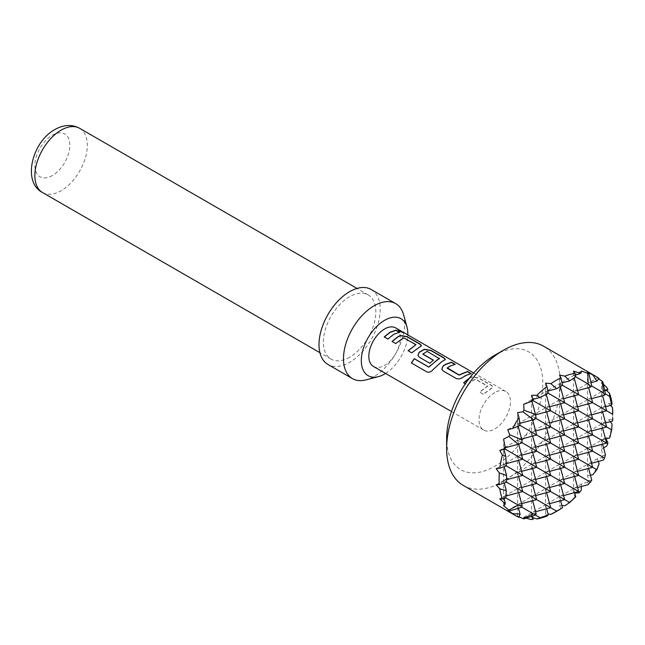 <?xml version="1.0" encoding="UTF-8"?>
<svg xmlns="http://www.w3.org/2000/svg" width="645" height="645" viewBox="0 0 645 645"><rect width="100%" height="100%" fill="white"/><g stroke="black" fill="none" stroke-linecap="round" stroke-linejoin="round"><path stroke-width="0.48" stroke-dasharray="3.23 2.42" d="M403.843 332.901L404.351 332.941M403.069 332.457C404.907 333.554 403.714 333.191 399.489 331.361L398.57 330.305M469.238 378.422L472.027 377.043L478.727 378.18L491.571 385.597L493.046 387.266L483.387 394.305L479.654 392.039L487.604 386.033L475.728 379.187L473.188 380.179L467.294 384.896L465.351 383.775M483.387 394.305L479.719 392.184L487.58 386.25L475.704 379.397L473.188 380.381L467.359 385.049L463.755 382.856M487.588 386.492L487.604 386.033L487.588 386.492M454.798 364.369L447.211 367.771M470.834 373.624L462.763 377.389M439.447 358.701L427.562 351.606L425.047 352.589L422.975 354.266M445.332 359.604L441.486 362.071L432.876 369.803M433.263 360.2L429.901 363.425L419.379 357.346L417.976 355.484M415.977 345.156L404.101 338.061L401.585 339.036L395.756 343.712L392.152 341.519M421.459 345.825L411.784 352.968L408.051 350.695M399.239 332.288L393.756 334.521L387.855 339.044M494.723 355.258A67.999 39.264 -60 0 1 542.808 383.025A67.999 39.264 -60 0 1 494.723 466.303A67.999 39.264 -60 0 1 446.638 438.544M463.287 485.427A80.367 46.4 120 0 0 503.471 481.444A80.367 46.4 120 0 0 555.966 410.631A80.367 46.4 120 0 0 543.646 346.228M546.984 516.081L545.557 513.323L547.992 513.823M532.996 519.394L531.569 517.266L532.875 517.685M523.998 518.83L523.7 517.355L526.102 518.145M519.007 517.314L517.58 516.081L519.177 516.847M562.537 507.825L560.973 508.558A80.367 46.4 -60 0 1 555.926 511.735M403.593 314.752A43.271 24.986 -60 0 1 374.076 376.462A43.271 24.986 -60 0 1 365.989 379.873M371.238 289.516A43.271 24.986 -60 0 1 377.865 324.193A43.271 24.986 -60 0 1 349.598 362.329A43.271 24.986 -60 0 1 327.966 364.473M349.598 357.282A37.087 21.414 -60 0 1 331.054 359.12A37.087 21.414 -60 0 1 325.37 329.393A37.087 21.414 -60 0 1 349.598 296.708A37.087 21.414 -60 0 1 368.142 294.87A37.087 21.414 -60 0 1 373.834 324.596A37.087 21.414 -60 0 1 349.598 357.282M373.439 366.457A22.253 12.852 120 0 0 384.573 365.352A22.253 12.852 120 0 0 399.11 345.744A22.253 12.852 120 0 0 395.699 327.91M494.723 392.611A22.253 12.852 120 0 0 480.186 412.219A22.253 12.852 120 0 0 483.597 430.054A22.253 12.852 120 0 0 494.723 428.957A22.253 12.852 120 0 0 509.268 409.341A22.253 12.852 120 0 0 505.849 391.507A22.253 12.852 120 0 0 494.723 392.611M469.512 378.059L472.051 376.825L478.792 377.962L491.635 385.371L493.103 387.04L483.323 394.151M385.549 373.447A32.887 18.987 120 0 0 407.801 334.9M545.557 513.323L545.557 504.737L550.677 507.696L545.557 504.737L545.557 423.975L550.677 426.934L545.557 423.975L545.557 407.825L550.677 410.784L545.557 407.825L545.557 391.676L548.282 393.248L545.557 391.676L545.557 383.09M531.569 517.266L531.569 512.815L535.479 515.073L531.569 512.815L531.569 432.053L536.688 435.012L531.569 432.053L531.569 415.904L536.14 418.541L531.569 415.904L531.569 399.747L533.23 400.706L531.569 399.747L545.557 391.676L547.863 391.055M560.973 508.558L559.546 505.253L559.546 496.666L564.665 499.617L559.546 496.666L559.546 415.904L564.665 418.855L559.546 415.904L559.546 399.747L564.665 402.706L559.546 399.747L559.546 383.598L562.537 385.323L559.546 383.598L559.546 375.011M546.259 394.297L545.557 391.676L559.546 383.598L562.037 382.928M575.735 496.803L574.961 496.948L573.534 493.038L573.534 488.588L578.654 491.546L573.534 488.588L573.534 407.825L578.654 410.784L573.534 407.825L573.534 391.676L578.654 394.627L573.534 391.676L573.534 375.519L575.735 376.793L573.534 375.519L573.534 371.077M560.352 386.605L559.546 383.598L573.534 375.519L575.348 375.035M523.7 404.294L531.569 399.747L531.569 395.304M531.988 401.303L531.569 399.747L533.004 399.368M517.58 516.081L517.58 504.737L521.837 507.196L517.58 504.737L517.58 440.132L522.152 442.768L517.58 440.132L517.58 423.975L520.08 425.418L517.58 423.975L545.557 407.825L549.596 406.745M546.638 411.865L545.557 407.825L559.546 399.747L563.585 398.666M581.403 370.98L573.534 375.519L574.171 377.889M560.626 403.786L559.546 399.747L573.534 391.676L577.573 390.596M591.779 480.235L588.95 480.452L587.522 475.704L587.522 464.36L592.642 467.311L587.522 464.36L587.522 399.747L592.642 402.706L587.522 399.747L587.522 383.598L591.779 386.057L587.522 383.598L587.522 372.254M574.614 395.716L573.534 391.676L587.522 383.598L591.005 382.662M532.649 419.943L531.569 415.904L535.56 414.832M507.76 429.651L517.58 423.975L517.58 412.639M518.177 426.208L517.58 423.975L519.814 423.378M503.592 505.745L503.592 496.666L505.793 497.932L503.592 496.666L503.592 448.202L505.261 449.17L503.592 448.202L545.557 423.975L549.596 422.894M546.638 428.014L545.557 423.975L559.546 415.904L563.585 414.824M560.626 419.943L559.546 415.904L573.534 407.825L577.573 406.745M598.802 378.921L597.343 377.93L587.522 383.598L588.603 387.637M574.614 411.865L573.534 407.825L587.522 399.747L591.562 398.666M605.421 454.725L602.938 455.838L601.511 449.218L601.511 440.132L606.631 443.083L601.511 440.132L601.511 391.676L605.421 393.934L601.511 391.676L601.511 382.59L602.938 382.106M588.603 403.786L587.522 399.747L601.511 391.676L604.768 390.797M603.398 384.267L601.511 382.59M532.649 436.093L531.569 432.053L535.608 430.973M518.653 444.115L517.58 440.132L521.62 439.051M499.738 450.428L503.592 448.202L503.592 439.124M503.979 449.638L503.592 448.202L505.14 447.791M588.95 480.452A80.367 46.4 -60 0 1 587.845 481.968L588.127 484.677M507.76 510.413L531.569 496.666L536.688 499.617L531.569 496.666L545.557 488.588L550.677 491.538L545.557 488.588L546.638 492.627M523.7 517.355L545.557 504.737L549.596 503.656M549.596 487.507L545.557 488.588L559.546 480.509L564.665 483.468L559.546 480.509L560.626 484.548M546.638 508.776L545.557 504.737L559.546 496.666L563.585 495.578M563.585 479.428L559.546 480.509L573.534 472.438L578.654 475.389L573.534 472.438L574.614 476.47M560.626 500.697L559.546 496.666L573.534 488.588L577.573 487.507M535.608 495.578L531.569 496.666L532.649 500.697M532.439 516.073L531.569 512.815L535.608 511.735M602.938 455.838A80.367 46.4 -60 0 1 602.172 457.547L603.398 460.103M499.738 498.883L517.58 488.588L522.7 491.538L517.58 488.588L531.569 480.509L536.688 483.468L531.569 480.509L545.557 472.438L550.677 475.389L545.557 472.438L546.638 476.47M549.596 471.35L545.557 472.438L559.546 464.36L564.665 467.311L559.546 464.36L560.626 468.399M563.585 463.279L559.546 464.36L573.534 456.281L578.654 459.24L573.534 456.281L574.614 460.32M591.562 463.279L587.522 464.36L573.534 472.438L577.573 471.35M577.573 455.201L573.534 456.281L587.522 448.21L592.642 451.161L587.522 448.21L588.603 452.242M535.608 479.428L531.569 480.509L532.649 484.548M521.62 487.507L517.58 488.588L518.661 492.627M518.515 508.22L517.58 504.737L521.62 503.656M612.041 424.039A80.367 46.4 -60 0 1 609.469 437.181L609.727 437.931M496.158 484.806L503.592 480.509L506.583 482.234L503.592 480.509L517.58 472.43L522.7 475.389L517.58 472.43L531.569 464.36L536.688 467.311L531.569 464.36L545.557 456.281L550.677 459.24L545.557 456.281L546.638 460.32M549.596 455.201L545.557 456.281L559.546 448.202L564.665 451.161L559.546 448.202L560.626 452.242M563.585 447.122L559.546 448.202L573.534 440.132L578.654 443.083L573.534 440.132L574.614 444.171M577.573 439.051L573.534 440.132L587.522 432.053L592.642 435.012L587.522 432.053L588.603 436.093M605.55 439.051L601.511 440.132L587.522 448.21L591.562 447.122M591.562 430.973L587.522 432.053L601.511 423.975L606.631 426.934L601.511 423.975L602.591 428.014M535.608 463.279L531.569 464.36L532.649 468.399M521.62 471.35L517.58 472.43L518.661 476.47M506.607 479.703L503.592 480.509L504.261 483M504.076 498.472L503.592 496.666L505.962 496.029M612.75 413.308A80.367 46.4 -60 0 1 612.524 419.266L612.669 420.991M496.158 468.649L503.592 464.36L506.317 465.932L503.592 464.36L517.58 456.281L522.7 459.24L517.58 456.281L531.569 448.202L536.688 451.161L531.569 448.202L545.557 440.132L550.677 443.083L545.557 440.132L546.638 444.171M549.596 439.051L545.557 440.132L559.546 432.053L564.665 435.012L559.546 432.053L560.626 436.093M563.585 430.973L559.546 432.053L573.534 423.975L578.654 426.934L573.534 423.975L574.614 428.014M577.573 422.894L573.534 423.975L587.522 415.904L592.642 418.855L587.522 415.904L588.603 419.943M591.562 414.824L587.522 415.904L601.511 407.825L606.631 410.784L601.511 407.825L602.591 411.865M610.331 421.612L608.944 419.685L601.511 423.975L605.55 422.894M535.608 447.122L531.569 448.202L532.649 452.242M521.62 455.201L517.58 456.281L518.661 460.32M506.212 463.658L503.592 464.36L504.213 466.666M606.381 390.37L605.365 389.451L601.511 391.676L602.591 395.716M610.589 405.391L608.944 403.536L601.511 407.825L605.55 406.745M599.124 463.803A80.367 46.4 -60 0 1 592.844 474.688M581.185 490.313A80.367 46.4 -60 0 1 578.855 492.917M574.961 496.948A80.367 46.4 -60 0 1 564.867 505.753M597.343 377.93L599.124 378.542M605.365 389.451L607.921 389.62M608.944 403.536L612.041 403.391M608.944 419.685L612.524 419.266M605.937 438.947L605.365 437.907L609.469 437.181M607.921 442.575A80.367 46.4 -60 0 1 606.832 445.888M601.511 449.218L603.615 447.985M598.334 461.465L597.343 458.692L602.172 457.547M587.522 475.704L590.417 475.172M581.387 486.483L581.403 484.04L587.845 481.968M573.534 493.038L574.719 493.014M559.546 505.253L561.908 505.487M581.403 484.04L573.534 488.588L574.614 492.627M597.343 458.692L587.522 464.36L588.603 468.399M605.365 437.907L601.511 440.132L602.591 444.171M387.919 339.189L384.194 336.916M426.925 371.939L426.925 371.939C429.086 372.802 431.102 372.133 432.964 369.916M462.796 377.575C460.578 379.123 458.345 379.445 456.096 378.542L443.179 370.98M443.244 371.125L441.849 369.262M42.546 192.549A37.087 21.414 120 0 0 61.098 190.71A37.087 21.414 120 0 0 85.325 158.025A37.087 21.414 120 0 0 79.641 128.307M52.35 175.569A24.728 14.279 -60 0 1 34.87 165.475A24.728 14.279 -60 0 1 52.35 135.192A24.728 14.279 -60 0 1 69.837 145.286A24.728 14.279 -60 0 1 52.35 175.569M331.054 359.12L319.912 352.686M451.468 411.51L483.597 430.054M473.728 372.963L505.849 391.507M368.142 294.87L356.999 288.436"/><path stroke-width="0.97" d="M403.198 332.24C405.02 333.336 403.818 332.965 399.578 331.135L398.546 330.151L404.351 332.941M403.069 332.457L402.02 331.844L403.069 332.457M463.682 382.928L469.512 378.26M441.849 369.262L443.091 366.199L445.647 364.473L451.427 362.425L455.104 364.546M447.211 367.771L459.095 374.947L467.528 371.456L471.205 373.576L465.351 375.648L462.763 377.389C460.53 378.929 458.289 379.268 456.031 378.397L443.179 370.98L441.809 369.174L443.059 366.013L445.647 364.272L451.492 362.2L455.168 364.32L449.315 366.392L447.243 368.279L459.119 375.132L467.464 371.681L471.132 373.802M417.976 355.484L419.218 352.42L424.289 349.485L430.989 350.622L443.841 358.039L445.332 359.604M426.925 371.939L411.502 363.038L414.324 358.765L428.852 367.158L437.407 359.725L439.447 358.701L427.103 351.356L422.951 354.081L433.384 360.103L429.836 363.272L419.315 357.201L417.944 355.403L419.194 352.235L424.313 349.267L431.053 350.396L443.905 357.822L445.373 359.483L441.486 361.869L432.876 369.803C430.989 372.012 428.965 372.705 426.797 371.867L411.373 362.966L414.227 358.652L428.764 367.037L439.463 358.249M422.943 353.758L422.975 354.266L433.416 360.289M392.079 341.592L397.909 336.916L400.424 335.706L407.124 336.843L419.976 344.261L421.459 345.825M408.116 350.848L415.993 344.696L403.641 337.803L395.683 343.559L392.015 341.439L397.909 336.714L400.456 335.489L407.189 336.617L420.04 344.043L421.507 345.704L411.72 352.815L408.051 350.695L415.993 344.696M384.259 337.069L390.088 332.401L395.877 330.345L399.545 332.465M446.638 448.638L446.638 438.544A67.999 39.264 -60 0 1 494.723 355.258L503.471 350.211A80.367 46.4 120 0 0 446.638 448.638A80.367 46.4 120 0 0 463.287 485.427L515.742 515.71A80.367 46.4 -60 0 1 512.719 513.686L520.08 514.065L519.007 517.314A80.367 46.4 -60 0 1 515.742 515.71M555.926 511.735L559.675 509.566L555.926 511.735A80.367 46.4 -60 0 1 550.878 514.388L562.537 507.825L560.626 500.697M547.992 513.823L550.878 514.388M546.984 516.081A80.367 46.4 -60 0 1 536.89 518.935L548.282 514.904L546.984 516.081M532.875 517.685L536.89 518.935M532.996 519.394A80.367 46.4 -60 0 1 530.666 519.475L532.996 519.394M526.102 518.145L530.666 519.475M523.998 518.83A80.367 46.4 -60 0 1 522.901 518.58L533.455 513.904L536.14 513.71L535.479 515.073L523.998 518.83M519.177 516.847L522.901 518.58M509.679 510.945A80.367 46.4 -60 0 1 508.913 510.122L518.193 505.091L522.152 505.632L521.837 507.196L509.679 510.945L507.76 510.413L512.719 513.686M505.019 504.672A80.367 46.4 -60 0 1 503.93 502.608L505.261 502.874L505.019 504.672L503.592 505.745L508.913 510.122M502.382 499.004A80.367 46.4 -60 0 1 499.802 488.837L506.317 490.668L505.793 497.932L502.382 499.004L499.738 498.883L503.93 502.608M546.638 492.627L550.677 507.696L506.583 482.234L499.319 484.621L496.158 484.806L499.802 488.837M499.319 484.621A80.367 46.4 -60 0 1 499.319 472.962L506.583 475.518L506.583 482.234M549.596 503.656L564.665 499.617L506.317 465.932L499.802 468.189L496.158 468.649L499.319 472.962M499.802 468.189A80.367 46.4 -60 0 1 502.382 455.048L505.793 456.426L506.317 465.932M503.93 449.662A80.367 46.4 -60 0 1 505.019 446.34L505.261 449.17L499.738 450.428L502.382 455.048M505.14 447.791L518.193 444.292L508.913 436.391L503.592 439.124L505.019 446.34M508.913 436.391A80.367 46.4 -60 0 1 509.679 434.682L521.837 439.85L522.152 442.768L518.193 444.292M512.719 428.433A80.367 46.4 -60 0 1 519.007 417.541L520.08 425.418L512.719 428.433L507.76 429.651L509.679 434.682M519.814 423.378L533.455 419.726L522.901 411.784L517.58 412.639L519.007 417.541M522.901 411.784A80.367 46.4 -60 0 1 523.998 410.26L535.479 414.348L536.14 418.541L533.455 419.726M530.666 401.916A80.367 46.4 -60 0 1 532.996 399.311L533.23 400.706L523.7 404.294L523.998 410.26M533.004 399.368L539.792 397.546L536.89 395.28L531.569 395.304L532.996 399.311M536.89 395.28A80.367 46.4 -60 0 1 546.984 386.476L548.282 393.248L539.792 397.546M547.863 391.055L556.716 388.685L550.878 383.67L545.557 383.09L546.984 386.476M550.878 383.67A80.367 46.4 -60 0 1 555.926 380.494A80.367 46.4 -60 0 1 560.973 377.841L562.537 385.323L556.716 388.685M407.801 334.9A32.887 18.987 120 0 0 406.995 327.144A32.887 18.987 120 0 0 384.573 320.331A32.887 18.987 120 0 0 361.522 356.911A32.887 18.987 120 0 0 378.422 376.632A32.887 18.987 120 0 0 384.573 374.036A32.887 18.987 120 0 0 385.549 373.447M378.422 376.632L365.989 379.873A43.271 24.986 -60 0 1 352.444 378.607A43.271 24.986 -60 0 1 345.809 343.93A43.271 24.986 -60 0 1 374.076 305.794A43.271 24.986 -60 0 1 395.716 303.65A43.271 24.986 -60 0 1 403.593 314.752L406.995 327.144M352.444 378.607L327.966 364.473A43.271 24.986 -60 0 1 321.331 329.797A43.271 24.986 -60 0 1 349.598 291.661A43.271 24.986 -60 0 1 371.238 289.516L395.716 303.65M402.141 331.635L395.699 327.91A22.253 12.852 120 0 0 384.573 329.014A22.253 12.852 120 0 0 370.028 348.623A22.253 12.852 120 0 0 373.439 366.457L451.468 411.51M465.351 383.775L463.618 382.775L469.52 378.051M393.756 334.32L387.855 339.044L384.194 336.916L390.088 332.199L395.949 330.119L399.61 332.24L393.756 334.32M562.037 382.928L569.704 380.873L564.867 376.156L559.546 375.011L560.973 377.841M575.348 375.035L579.742 373.858L578.855 372.834L573.534 371.077L574.961 373.294L575.735 376.793L569.704 380.873M578.855 372.834A80.367 46.4 -60 0 1 581.185 372.754L579.742 373.858M546.259 394.297L550.677 410.784L533.23 400.706M549.596 406.745L564.665 402.706L548.282 393.248M560.352 386.605L564.665 402.706L578.654 410.784L563.585 414.824M563.585 398.666L578.654 394.627L562.537 385.323M574.171 377.889L578.654 394.627L592.642 402.706L577.573 406.745M577.573 390.596L590.586 387.105L588.127 383.952L575.735 376.793M591.005 382.662L596.851 381.098L592.844 374.914L587.522 372.254L588.95 373.649L591.779 386.057L590.586 387.105M531.988 401.303L535.479 414.348M535.56 414.832L550.677 410.784L564.665 418.855L549.596 422.894M592.844 374.914A80.367 46.4 -60 0 1 596.109 376.519A80.367 46.4 -60 0 1 599.124 378.542L596.851 381.098M607.921 389.62L606.832 387.556A80.367 46.4 -60 0 1 607.921 389.62M546.638 411.865L550.677 426.934L536.14 418.541M560.626 403.786L564.665 418.855L606.631 443.083L591.562 447.122M574.614 395.716L578.654 410.784L611.67 429.844L612.041 424.039L610.331 421.612M588.603 387.637L592.642 402.706L612.669 414.267L612.524 407.608A80.367 46.4 -60 0 1 612.75 413.308L612.669 414.267M591.562 398.666L604.575 395.183L603.398 392.765L591.779 386.057M603.398 392.765L602.172 381.284A80.367 46.4 -60 0 1 602.938 382.106L605.421 393.934L604.575 395.183M604.768 390.797L607.719 390.007M606.832 387.556L603.398 384.267M532.649 419.943L536.688 435.012L520.08 425.418M535.608 430.973L550.677 426.934L604.575 458.047L605.421 454.725L602.591 444.171M518.177 426.208L521.837 439.85M521.62 439.051L536.688 435.012L550.677 443.083L592.642 467.311L577.573 471.35M577.573 487.507L588.127 484.677L591.779 480.235L588.603 468.399M560.626 484.548L564.665 499.617L569.704 502.528L575.735 496.803L574.614 492.627M563.585 495.578L578.654 491.546L505.261 449.17M574.614 476.47L578.654 491.546L579.742 492.175L581.185 490.313L581.387 486.483M590.586 482.275L522.152 442.768M532.649 500.697L536.14 513.71M535.608 511.735L550.677 507.696L556.716 511.179M591.562 463.279L603.398 460.103L604.575 458.047M546.638 476.47L550.677 491.538L535.608 495.578M549.596 487.507L564.665 483.468L560.626 468.399M563.585 479.428L578.654 475.389L574.614 460.32M588.603 452.242L592.642 467.311L596.851 469.745L599.124 463.803L598.334 461.465M532.649 484.548L536.688 499.617L521.62 503.656M518.661 492.627L522.152 505.632M605.55 439.051L609.727 437.931L611.67 429.844M546.638 460.32L550.677 475.389L535.608 479.428M549.596 471.35L564.665 467.311L560.626 452.242M563.585 463.279L578.654 459.24L574.614 444.171M577.573 455.201L592.642 451.161L588.603 436.093M602.591 428.014L606.631 443.083L607.719 443.712L607.921 442.575L605.937 438.947M532.649 468.399L536.688 483.468L521.62 487.507M518.661 476.47L522.7 491.538L505.962 496.029M504.261 483L506.317 490.668M605.55 422.894L612.669 420.991L612.75 417.637M546.638 444.171L550.677 459.24L535.608 463.279M549.596 455.201L564.665 451.161L560.626 436.093M563.585 447.122L578.654 443.083L574.614 428.014M577.573 439.051L592.642 435.012L588.603 419.943M591.562 430.973L606.631 426.934L602.591 411.865M532.649 452.242L536.688 467.311L521.62 471.35M518.661 460.32L522.7 475.389L506.607 479.703M504.213 466.666L506.583 475.518M609.727 396.417L609.469 393.224A80.367 46.4 -60 0 1 612.041 403.391L611.67 405.1L609.727 396.417L605.421 393.934M546.638 428.014L550.677 443.083L535.608 447.122M549.596 439.051L564.665 435.012L560.626 419.943M563.585 430.973L578.654 426.934L574.614 411.865M577.573 422.894L592.642 418.855L588.603 403.786M591.562 414.824L606.631 410.784L602.591 395.716M605.55 406.745L611.67 405.1M532.649 436.093L536.688 451.161L521.62 455.201M518.653 444.115L522.7 459.24L506.212 463.658M503.979 449.638L505.793 456.426M590.417 475.172L592.844 474.688L596.851 469.745M588.127 383.952L587.845 373.399A80.367 46.4 -60 0 1 588.95 373.649M574.719 493.014L578.855 492.917L579.742 492.175M564.867 376.156A80.367 46.4 -60 0 1 574.961 373.294M561.908 505.487L564.867 505.753L569.704 502.528M596.109 376.519L543.646 346.228A80.367 46.4 120 0 0 503.471 350.211L494.723 355.258M587.845 373.399L581.403 370.98L581.185 372.754M602.172 381.284L598.802 378.921M609.469 393.224L606.381 390.37M612.524 407.608L610.589 405.391M603.615 447.985L606.832 445.888L607.719 443.712M546.638 508.776L548.282 514.904M532.439 516.073L533.23 519.023M539.792 517.556L535.479 515.073M518.515 508.22L520.08 514.065M533.455 513.904L521.837 507.196M504.076 498.472L505.261 502.874M518.193 505.091L505.793 497.932M398.57 330.305L402.02 331.844M61.098 130.145A37.087 21.414 120 0 0 36.862 162.83A37.087 21.414 120 0 0 42.546 192.549C21.954 182.1 32.113 141.795 54.914 129.532C63.726 124.606 71.966 124.203 79.641 128.307A37.087 21.414 120 0 0 61.098 130.145M319.912 352.686L42.546 192.549M404.117 332.772L473.728 372.963M356.999 288.436L79.641 128.307"/></g></svg>
